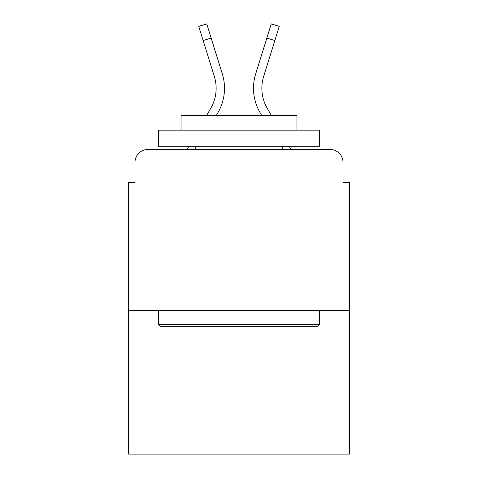 <?xml version="1.0" encoding="UTF-8"?>
<svg xmlns="http://www.w3.org/2000/svg" width="478" height="478" viewBox="0 0 478 478"><rect width="100%" height="100%" fill="white"/><g stroke="black" fill="none" stroke-linecap="round" stroke-linejoin="round"><path stroke-width="0.72" d="M134.993 162.365L134.993 182.327L134.993 162.365A12.882 12.882 0 0 1 147.875 149.483L186.928 149.483L188.792 146.262M349.448 310.485L128.552 310.485L128.552 454.1L349.448 454.1L349.448 182.327L343.007 182.327L343.007 162.365A12.882 12.882 0 0 0 330.125 149.483L147.875 149.483M128.552 310.485L128.552 182.327L134.993 182.327M289.208 146.262L291.072 149.483L330.125 149.483M343.007 182.327L343.007 162.365M206.687 115.347L210.762 108.309A39.931 39.931 0 0 0 214.329 76.432L198.746 26.392L206.741 23.9L222.324 73.941A48.302 48.302 0 0 1 218.01 112.503L216.361 115.347M266.855 38.043L255.676 73.941L271.259 23.9L279.254 26.392L274.844 40.534L266.855 38.043L255.676 73.941A48.302 48.302 0 0 0 259.99 112.503L261.639 115.347M211.145 38.043L222.324 73.941L211.145 38.043L222.324 73.941L211.145 38.043L222.324 73.941L211.145 38.043L222.324 73.941L211.145 38.043L222.324 73.941L211.145 38.043L222.324 73.941L211.145 38.043L222.324 73.941L211.145 38.043L222.324 73.941L211.145 38.043L222.324 73.941L211.145 38.043L222.324 73.941L211.145 38.043L222.324 73.941L211.145 38.043L222.324 73.941L211.145 38.043L222.324 73.941L211.145 38.043L203.156 40.534M210.762 108.309A39.931 39.931 0 0 0 214.329 76.432A39.931 39.931 0 0 1 210.762 108.309A39.931 39.931 0 0 0 214.329 76.432A39.931 39.931 0 0 1 210.762 108.309A39.931 39.931 0 0 0 214.329 76.432A39.931 39.931 0 0 1 210.762 108.309A39.931 39.931 0 0 0 214.329 76.432A39.931 39.931 0 0 1 210.762 108.309A39.931 39.931 0 0 0 214.329 76.432A39.931 39.931 0 0 1 210.762 108.309A39.931 39.931 0 0 0 214.329 76.432A39.931 39.931 0 0 1 210.762 108.309A39.931 39.931 0 0 0 214.329 76.432A39.931 39.931 0 0 1 210.762 108.309A39.931 39.931 0 0 0 214.329 76.432A39.931 39.931 0 0 1 210.762 108.309A39.931 39.931 0 0 0 214.329 76.432M271.313 115.347L267.238 108.309A39.931 39.931 0 0 1 263.671 76.432L274.844 40.534M267.238 108.309A39.931 39.931 0 0 1 263.671 76.432A39.931 39.931 0 0 0 267.238 108.309A39.931 39.931 0 0 1 263.671 76.432A39.931 39.931 0 0 0 267.238 108.309A39.931 39.931 0 0 1 263.671 76.432A39.931 39.931 0 0 0 267.238 108.309A39.931 39.931 0 0 1 263.671 76.432A39.931 39.931 0 0 0 267.238 108.309A39.931 39.931 0 0 1 263.671 76.432A39.931 39.931 0 0 0 267.238 108.309A39.931 39.931 0 0 1 263.671 76.432A39.931 39.931 0 0 0 267.238 108.309A39.931 39.931 0 0 1 263.671 76.432A39.931 39.931 0 0 0 267.238 108.309A39.931 39.931 0 0 1 263.671 76.432A39.931 39.931 0 0 0 267.238 108.309A39.931 39.931 0 0 1 263.671 76.432A39.931 39.931 0 0 0 267.238 108.309A39.931 39.931 0 0 1 263.671 76.432A39.931 39.931 0 0 0 267.238 108.309A39.931 39.931 0 0 1 263.671 76.432A39.931 39.931 0 0 0 267.238 108.309A39.931 39.931 0 0 1 263.671 76.432A39.931 39.931 0 0 0 267.238 108.309A39.931 39.931 0 0 1 263.671 76.432M317.571 326.588L160.429 326.588L158.499 324.652L319.501 324.652L317.571 326.588M158.499 130.159L319.501 130.159L319.501 146.262L158.499 146.262L158.499 130.159M296.963 130.159L296.963 115.347L181.037 115.347L181.037 130.159M158.499 310.485L158.499 324.652M319.501 310.485L319.501 324.652M195.209 146.262L195.209 149.483M282.791 146.262L282.791 149.483"/></g></svg>
